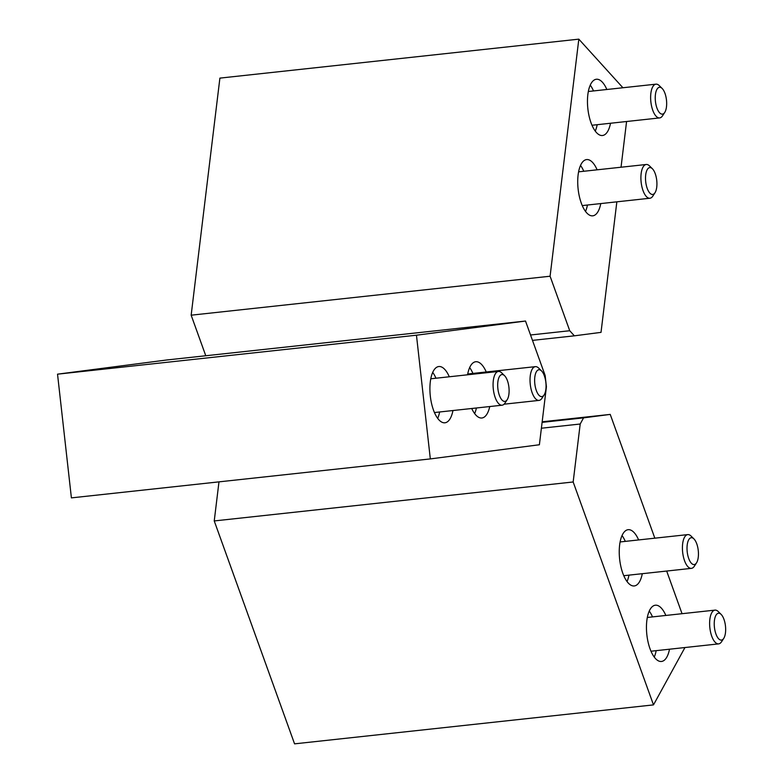 <?xml version="1.0" encoding="UTF-8"?>
<svg xmlns="http://www.w3.org/2000/svg" width="783" height="783" viewBox="0 0 783 783"><rect width="100%" height="100%" fill="white"/><g stroke="black" fill="none" stroke-linecap="round" stroke-linejoin="round"><path stroke-width="1.17" d="M539.389 444.754L430.327 458.916L416.458 335.202L525.51 321.04L545.154 375.537L546.417 386.782L539.389 444.754M416.458 335.202L57.531 374.166L71.4 497.88L430.327 458.916M57.531 374.166L166.583 360.004L525.51 321.04M449.295 376.78A28.296 11.637 83.8 0 0 438.813 366.532A28.296 11.637 83.8 0 0 430.298 395.914A28.296 11.637 83.8 0 0 444.92 422.791A28.296 11.637 83.8 0 0 452.956 410.537M486.243 371.984A28.296 11.637 83.8 0 0 475.761 361.736A28.296 11.637 83.8 0 0 467.578 374.793M471.728 408.501A28.296 11.637 83.8 0 0 481.868 417.995A28.296 11.637 83.8 0 0 489.737 406.543M472.912 373.422A28.296 11.637 83.8 0 0 469.653 367.589M474.645 413.581A28.296 11.637 83.8 0 0 476.407 407.992M435.965 378.228A28.296 11.637 83.8 0 0 432.705 372.395M437.697 418.376A28.296 11.637 83.8 0 0 439.625 411.985M541.542 370.927L538.704 368.127A16.981 6.988 83.8 0 0 535.366 366.65A16.981 6.988 83.8 0 0 530.257 384.277A16.981 6.988 83.8 0 0 539.037 400.397A16.981 6.988 83.8 0 0 541.973 398.244L544.146 394.896A13.507 5.559 83.8 0 0 545.859 382.466A13.507 5.559 83.8 0 0 541.542 370.927A13.507 5.559 83.8 0 0 534.818 383.778A13.507 5.559 83.8 0 0 544.146 394.896M504.595 375.732L501.756 372.923A16.981 6.988 83.8 0 0 498.419 371.445A16.981 6.988 83.8 0 0 493.31 389.073A16.981 6.988 83.8 0 0 502.089 405.202A16.981 6.988 83.8 0 0 505.025 403.039L507.188 399.692A13.507 5.559 83.8 0 0 508.911 387.262A13.507 5.559 83.8 0 0 504.595 375.732A13.507 5.559 83.8 0 0 497.871 388.583A13.507 5.559 83.8 0 0 507.188 399.692M542.169 421.792L610.231 414.403L654.833 538.175M666.676 571.042L682.042 613.696M684.949 647.531L653.492 704.886L573.166 481.976L580.193 424.014L583.56 417.868L610.231 414.403M573.166 481.976L214.239 520.94L294.565 743.85L653.492 704.886M541.396 428.223L580.193 424.014M214.239 520.94L218.976 481.868M542.1 422.37L583.56 417.868M665.844 615.458A28.296 11.637 83.8 0 0 655.361 605.21A28.296 11.637 83.8 0 0 649.91 609.742A28.296 11.637 83.8 0 0 648.05 641.952A28.296 11.637 83.8 0 0 661.469 661.469A28.296 11.637 83.8 0 0 669.504 649.215M638.625 539.937A28.296 11.637 83.8 0 0 628.152 529.69A28.296 11.637 83.8 0 0 622.7 534.221A28.296 11.637 83.8 0 0 620.841 566.432A28.296 11.637 83.8 0 0 634.259 585.948A28.296 11.637 83.8 0 0 642.295 573.694M627.036 581.534A28.296 11.637 83.8 0 0 628.964 575.143M625.294 541.386A28.296 11.637 83.8 0 0 622.045 535.552M654.245 657.054A28.296 11.637 83.8 0 0 656.174 650.663M652.513 616.906A28.296 11.637 83.8 0 0 649.254 611.073M693.924 538.89L691.086 536.081A16.981 6.988 83.8 0 0 687.758 534.603A16.981 6.988 83.8 0 0 684.489 537.324A16.981 6.988 83.8 0 0 683.373 556.644A16.981 6.988 83.8 0 0 691.418 568.36A16.981 6.988 83.8 0 0 694.355 566.197L696.527 562.85A13.507 5.559 83.8 0 0 698.26 550.537A13.507 5.559 83.8 0 0 693.924 538.89A13.507 5.559 83.8 0 0 688.668 539.869A13.507 5.559 83.8 0 0 688.58 558.113A13.507 5.559 83.8 0 0 696.527 562.85M721.143 614.41L718.305 611.601A16.981 6.988 83.8 0 0 714.967 610.123A16.981 6.988 83.8 0 0 711.698 612.844A16.981 6.988 83.8 0 0 710.582 632.165A16.981 6.988 83.8 0 0 718.637 643.88A16.981 6.988 83.8 0 0 721.574 641.717L723.746 638.37A13.507 5.559 83.8 0 0 725.469 626.057A13.507 5.559 83.8 0 0 721.143 614.41A13.507 5.559 83.8 0 0 715.887 615.389A13.507 5.559 83.8 0 0 715.799 633.623A13.507 5.559 83.8 0 0 723.746 638.37M205.772 355.746L191.16 315.187L550.087 276.223L578.823 39.15L622.916 87.755M191.16 315.187L219.896 78.114L578.823 39.15M626.576 121.512L621.036 167.219M616.847 201.828L601.021 332.364L574.36 335.829L569.73 330.729L550.087 276.223M532.489 340.38L574.36 335.829M530.541 334.987L569.73 330.729M606.845 89.497A28.296 11.637 83.8 0 0 596.372 79.249A28.296 11.637 83.8 0 0 587.456 101.438A28.296 11.637 83.8 0 0 596.382 132.484A28.296 11.637 83.8 0 0 602.479 135.508A28.296 11.637 83.8 0 0 610.515 123.254M597.116 169.823A28.296 11.637 83.8 0 0 586.633 159.575A28.296 11.637 83.8 0 0 577.717 181.754A28.296 11.637 83.8 0 0 586.643 212.8A28.296 11.637 83.8 0 0 592.741 215.834A28.296 11.637 83.8 0 0 600.776 203.57M585.518 211.42A28.296 11.637 83.8 0 0 587.446 205.019M583.785 171.262A28.296 11.637 83.8 0 0 580.526 165.428M595.256 131.104A28.296 11.637 83.8 0 0 597.184 124.703M593.514 90.945A28.296 11.637 83.8 0 0 590.255 85.112M652.415 168.766L649.577 165.967A16.981 6.988 83.8 0 0 646.239 164.489A16.981 6.988 83.8 0 0 640.895 177.79A16.981 6.988 83.8 0 0 646.249 196.425A16.981 6.988 83.8 0 0 649.91 198.236A16.981 6.988 83.8 0 0 652.846 196.083L655.009 192.735A13.507 5.559 83.8 0 0 656.741 180.423A13.507 5.559 83.8 0 0 652.415 168.766A13.507 5.559 83.8 0 0 645.662 175.206A13.507 5.559 83.8 0 0 649.763 193A13.507 5.559 83.8 0 0 655.009 192.735M662.144 88.45L659.306 85.641A16.981 6.988 83.8 0 0 655.978 84.163A16.981 6.988 83.8 0 0 650.624 97.474A16.981 6.988 83.8 0 0 655.988 116.099A16.981 6.988 83.8 0 0 659.638 117.92A16.981 6.988 83.8 0 0 662.575 115.757L664.747 112.409A13.507 5.559 83.8 0 0 666.48 100.097A13.507 5.559 83.8 0 0 662.144 88.45A13.507 5.559 83.8 0 0 655.391 94.89A13.507 5.559 83.8 0 0 659.501 112.683A13.507 5.559 83.8 0 0 664.747 112.409M504.086 404.194L539.037 400.397M467.725 373.99L535.366 366.65M434.438 412.543L502.089 405.202M430.777 378.786L498.419 371.445M623.777 575.701L691.418 568.36M620.116 541.944L687.758 534.603M650.986 651.221L718.637 643.88M647.326 617.464L714.967 610.123M582.258 205.586L649.91 198.236M578.598 171.829L646.239 164.489M591.997 125.26L659.638 117.92M588.327 91.503L655.978 84.163"/></g></svg>
